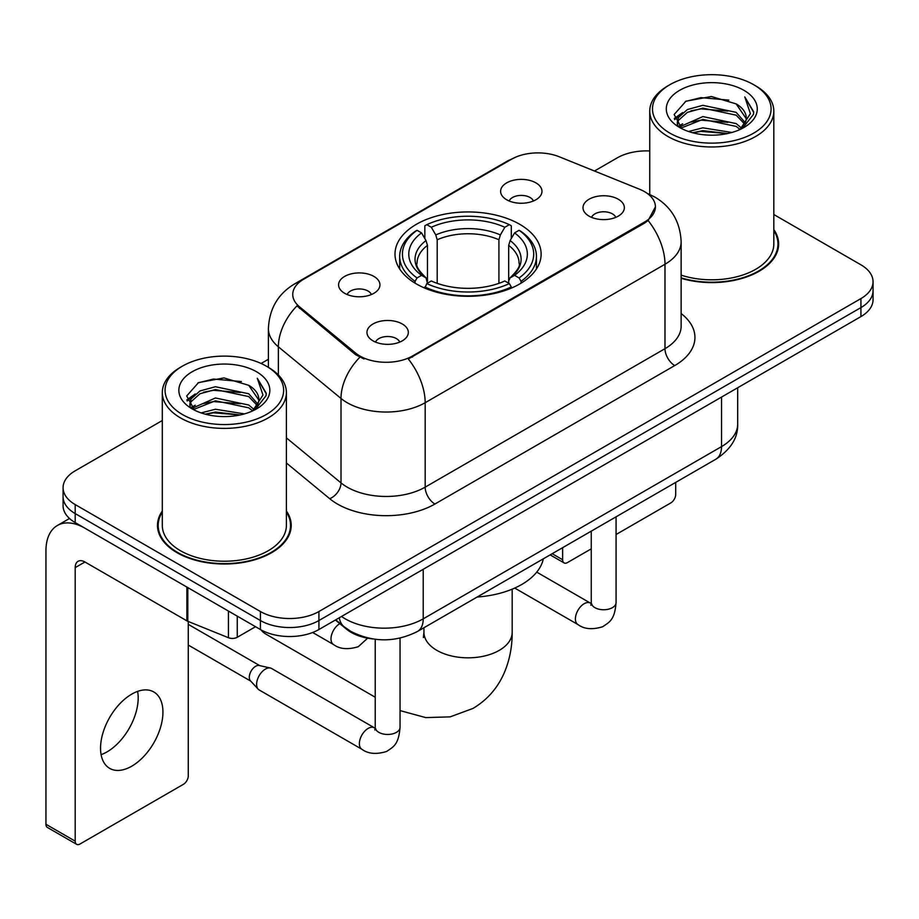 <?xml version="1.0" encoding="UTF-8"?>
<svg xmlns="http://www.w3.org/2000/svg" width="919" height="919" viewBox="0 0 919 919"><rect width="100%" height="100%" fill="white"/><g stroke="black" fill="none" stroke-linecap="round" stroke-linejoin="round"><path stroke-width="1.38" d="M519.729 224.293A73.072 42.182 0 0 0 440.109 215.149A73.072 42.182 0 0 0 394.998 254.115A73.072 42.182 0 0 0 416.399 283.948A73.072 42.182 0 0 0 496.03 293.092A73.072 42.182 0 0 0 541.13 254.115A73.072 42.182 0 0 0 519.729 224.293M344.648 293.299A20.677 11.936 180 0 1 340.547 289.922A20.677 11.936 180 0 1 347.393 275.08A20.677 11.936 180 0 1 373.895 276.412A20.677 11.936 180 0 1 377.996 289.922A20.677 11.936 180 0 1 344.648 293.299M371.379 294.528A12.406 7.168 0 0 0 368.048 291.047A12.406 7.168 0 0 0 355.825 289.232A12.406 7.168 0 0 0 347.164 294.528M506.668 199.756A20.677 11.936 180 0 1 502.567 196.379A20.677 11.936 180 0 1 509.413 181.537A20.677 11.936 180 0 1 535.915 182.87A20.677 11.936 180 0 1 540.016 196.379A20.677 11.936 180 0 1 506.668 199.756M533.399 200.985A12.406 7.168 0 0 0 530.068 197.505A12.406 7.168 0 0 0 517.845 195.69A12.406 7.168 0 0 0 509.195 200.985M373.022 340.857A20.677 11.936 180 0 1 368.91 337.48A20.677 11.936 180 0 1 375.768 322.638A20.677 11.936 180 0 1 402.258 323.97A20.677 11.936 180 0 1 406.37 337.48A20.677 11.936 180 0 1 373.022 340.857M399.742 342.086A12.406 7.168 0 0 0 396.411 338.606A12.406 7.168 0 0 0 384.188 336.791A12.406 7.168 0 0 0 375.538 342.086M589.045 216.126A20.677 11.936 180 0 1 584.943 212.748A20.677 11.936 180 0 1 591.79 197.918A20.677 11.936 180 0 1 618.292 199.239A20.677 11.936 180 0 1 622.393 212.748A20.677 11.936 180 0 1 589.045 216.126M615.776 217.366A12.406 7.168 0 0 0 612.445 213.874A12.406 7.168 0 0 0 600.222 212.059A12.406 7.168 0 0 0 591.56 217.366M639.544 189.234A37.219 21.493 180 0 1 644.518 191.646A37.219 21.493 180 0 1 655.419 206.844A37.219 21.493 180 0 1 644.518 222.042L412.493 355.998A37.219 21.493 180 0 1 355.687 353.126L299.479 306.774A37.219 21.493 180 0 1 292.747 294.448A37.219 21.493 180 0 1 303.649 279.25L511.596 159.194A37.219 21.493 180 0 1 559.269 156.781L639.544 189.234M372.632 638.912A41.355 23.883 180 0 1 346.463 629.147L335.389 620.015M162.307 511.01A66.869 38.609 0 0 0 157.482 525.404A66.869 38.609 0 0 0 177.068 552.71A66.869 38.609 0 0 0 249.934 561.072A66.869 38.609 0 0 0 291.22 525.404A66.869 38.609 0 0 0 286.395 511.01M158.171 528.884A66.869 38.609 0 0 0 157.942 529.907M655.419 206.844L648.125 220.526L644.518 223.145L408.312 358.984A48.259 27.857 60 0 1 425.175 402.706A55.151 31.843 180 0 1 347.187 402.706A55.151 31.843 180 0 1 341.006 398.455L278.377 346.819A55.151 31.843 180 0 1 268.394 328.554L268.394 367.359M162.307 420.523L75.197 470.815A41.355 23.883 0 0 0 63.078 487.702L63.078 505.714A41.355 23.883 0 0 0 75.197 522.589L260.422 629.526L260.422 620.532A41.355 23.883 0 0 0 318.916 620.532L860.931 307.589A41.355 23.883 0 0 0 873.05 290.703A41.355 23.883 0 0 1 860.931 307.589L318.916 620.532A41.355 23.883 0 0 1 260.422 620.532L75.197 513.583L260.422 620.532L260.422 611.526A41.355 23.883 0 0 0 318.916 611.526L860.931 298.583A41.355 23.883 0 0 0 873.05 281.696A41.355 23.883 0 0 0 860.931 264.821L773.821 214.518M63.078 496.708A41.355 23.883 0 0 0 75.197 513.583A41.355 23.883 0 0 1 63.078 496.708M364.05 358.984L355.687 354.757L296.975 305.866A48.259 32.268 129.5 0 0 278.377 346.819L278.377 374.963M681.14 278.308A66.869 38.609 0 0 0 778.646 243.994A66.869 38.609 0 0 0 773.821 229.589M649.744 150.957A41.355 23.883 0 0 0 617.223 157.873L594.467 171.014M268.394 359.272L261.111 363.476M63.078 487.702A41.355 23.883 0 0 0 75.197 504.577L260.422 611.526M290.76 529.907A66.869 38.609 0 0 0 290.53 528.884M778.186 248.498A66.869 38.609 0 0 0 777.956 247.464M260.422 629.526A41.355 23.883 0 0 0 318.916 629.526L860.931 316.596A41.355 23.883 0 0 0 873.05 299.709L873.05 281.696M552.181 553.709L562.623 559.74A6.893 3.975 120 0 0 564.059 562.899A6.893 3.975 120 0 0 567.505 562.554L591.262 548.838M616.075 534.513L670.836 502.9A6.893 3.975 120 0 0 675.706 494.456L675.706 482.395M562.623 559.74L562.623 547.678M669.859 133.106A59.287 34.221 0 0 0 753.706 133.117A59.287 34.221 0 0 0 753.706 84.709L755.648 85.835A62.044 35.818 0 0 1 773.821 111.165A62.044 35.818 0 0 1 735.522 144.249A62.044 35.818 0 0 1 667.918 136.483A62.044 35.818 0 0 1 649.744 111.165A62.044 35.818 0 0 1 667.918 85.835L669.859 84.709A59.287 34.221 0 0 0 669.859 133.106M681.14 275.137A62.044 35.818 0 0 0 773.821 243.994L773.821 111.165M681.14 277.86A66.179 38.207 0 0 0 777.956 243.994A66.179 38.207 0 0 0 773.821 230.692M688.561 131.497L702.863 127.833L731.869 132.474M692.65 132.738L702.863 130.647L727.63 133.531M679.635 126.891L702.863 116.575L736.153 123.594L741.507 128.04M681.059 128.074L702.863 119.39L736.153 126.408L740.025 129.372M677.728 124.984L677.314 122.204L678.486 117.506L687.412 109.533L702.863 105.317L736.153 112.348L745.263 122.686M677.418 123.617L678.486 120.32L687.412 112.348L702.863 108.132L736.153 115.162L744.62 124.019M739.669 129.659A34.462 19.896 0 0 0 746.251 117.977A34.462 19.896 0 0 0 736.153 103.904L746.228 118.654M743.953 90.338A45.49 26.272 0 0 0 679.715 90.28A45.49 26.272 0 0 0 679.417 127.373A45.49 26.272 0 0 0 679.612 127.488A45.49 26.272 0 0 0 744.149 127.373A45.49 26.272 0 0 0 743.953 90.338M736.153 103.904L711.386 96.506L685.942 101.193L674.144 114.519L681.967 128.74M742.495 128.292L753.488 114.347L753.706 111.842L744.769 96.897L750.398 113.646L740.036 129.499M755.648 85.835L753.706 84.709A59.287 34.221 0 0 0 669.859 84.709M744.769 96.897L753.695 112.405M685.356 101.481L700.933 97.632L728.847 100.137M674.592 119.596L679.681 115.61M690.87 110.843L700.933 108.89L727.859 111.107M690.87 122.101L700.933 120.148L727.859 122.365M692.937 132.818L700.933 131.406L727.584 133.542M674.293 118.494L682.645 112.555M678.739 126.052L682.645 123.812M261.088 629.906A44.112 25.468 120 0 0 265.66 633.972L375.228 697.234M415.089 283.167L415.089 281.329L417.042 277.952A65.628 37.886 0 0 1 417.042 230.29L421.557 232.898A59.287 34.221 0 0 0 421.557 275.344L426.014 277.883L427.45 283.201M427.45 281.03L427.45 245.384L426.014 240.571L421.557 232.898M424.831 238.549L424.831 225.787L426.795 224.661A65.628 37.886 0 0 1 509.333 224.661L504.83 227.269A59.287 34.221 0 0 0 431.31 227.269L435.755 234.942L437.203 239.756L437.203 283.339M498.925 283.339L498.925 239.756L500.373 234.942L504.83 227.269M477.179 597.017A75.829 43.779 0 0 0 543.347 558.809M424.831 286.958A68.385 39.483 0 0 0 511.297 286.958L509.333 283.58A65.628 37.886 0 0 1 426.795 283.58L424.831 288.129M511.297 288.129L511.297 286.958M417.042 230.29L415.089 231.416A68.385 39.483 0 0 0 399.685 256.367A68.385 39.483 0 0 0 415.089 281.329M509.333 224.661L511.297 225.787L511.297 238.549M426.795 283.58L431.31 280.973A59.287 34.221 0 0 0 504.83 280.973L509.333 283.58M421.557 275.344L417.042 277.952M431.31 227.269L426.795 224.661M426.014 240.571A53.026 30.614 0 0 0 426.014 277.883L426.267 278.043C418.731 270.76 415.664 265.809 417.054 263.202A51.016 29.454 0 0 1 427.45 245.384M521.05 281.329A68.385 39.483 0 0 0 536.443 256.367A68.385 39.483 0 0 0 521.05 231.416L519.086 230.29A65.628 37.886 0 0 1 519.086 277.952L521.05 281.329L521.05 283.167M519.086 277.952L514.571 275.344A59.287 34.221 0 0 0 514.571 232.898L519.086 230.29M514.571 232.898L510.125 240.571L508.678 245.384L508.678 281.03L510.125 277.883L514.571 275.344M508.678 245.384A51.016 29.454 0 0 1 519.074 263.202C520.464 265.832 517.397 270.772 509.873 278.043L510.125 277.883A53.026 30.614 0 0 0 510.125 240.571M508.678 283.201L508.678 281.03M400.052 638.119L400.052 727.297C398.639 744.792 393.596 746.665 386.658 751.443C376.411 754.614 368.174 753.902 361.937 749.307L259.192 689.974A12.406 7.168 -60 0 1 258.193 689.181A12.406 7.168 -60 0 1 256.619 684.299A12.406 7.168 -60 0 1 265.396 669.101A12.406 7.168 -60 0 1 270.404 668.021A12.406 7.168 -60 0 1 271.599 668.492L375.193 728.262M258.193 689.181L250.439 680.784A8.96 5.169 -60 0 1 249.302 677.269A8.96 5.169 -60 0 1 255.643 666.286A8.96 5.169 -60 0 1 259.261 665.505L270.404 668.021M137.632 691.398A44.112 25.468 -60 0 1 106.995 751.903A44.112 25.468 -60 0 1 101.101 754.66M131.739 766.193A44.112 25.468 120 0 0 160.561 727.32A44.112 25.468 120 0 0 153.795 691.961A44.112 25.468 120 0 0 131.739 694.144A44.112 25.468 120 0 0 102.917 733.029A44.112 25.468 120 0 0 109.683 768.376A44.112 25.468 120 0 0 131.739 766.193M237.263 616.167L237.263 637.269L255.551 626.712M186.879 587.069L84.95 528.218A55.151 31.843 -120 0 0 57.369 525.496A55.151 31.843 -120 0 0 45.95 550.734L45.95 824.274L75.197 841.161L75.197 567.62A13.785 7.961 60 0 1 78.046 561.314A13.785 7.961 60 0 1 84.95 561.991L186.879 620.842L186.879 587.069A6.893 3.975 0 0 0 187.798 587.517M75.197 841.161A6.893 3.975 120 0 0 76.622 844.32L47.374 827.433A6.893 3.975 -60 0 1 45.95 824.274M76.622 844.32A6.893 3.975 120 0 0 80.068 843.975L183.409 784.321A6.893 3.975 120 0 0 188.28 775.877L188.28 621.485M237.263 637.269A6.893 3.975 180 0 1 228.44 637.717L187.798 621.29A6.893 3.975 180 0 1 186.879 620.842M182.433 414.526A59.287 34.221 0 0 0 266.269 414.526A59.287 34.221 0 0 0 266.269 366.13L268.222 367.255A62.044 35.818 0 0 1 286.395 392.574A62.044 35.818 0 0 1 248.096 425.669A62.044 35.818 0 0 1 180.48 417.904A62.044 35.818 0 0 1 162.307 392.574A62.044 35.818 0 0 1 180.48 367.255L182.433 366.13A59.287 34.221 0 0 0 182.433 414.526M162.307 392.574L162.307 525.404A62.044 35.818 0 0 0 180.48 550.734A62.044 35.818 0 0 0 248.096 558.499A62.044 35.818 0 0 0 286.395 525.404L286.395 392.574M162.307 512.113A66.179 38.207 0 0 0 158.171 525.404A66.179 38.207 0 0 0 177.562 552.422A66.179 38.207 0 0 0 249.669 560.705A66.179 38.207 0 0 0 290.53 525.404A66.179 38.207 0 0 0 286.395 512.113M201.123 412.907L215.425 409.242L244.431 413.895M205.224 414.159L215.425 412.057L240.192 414.951M192.243 408.277L215.425 397.984L248.727 405.015L254.081 409.46M193.633 409.483L215.425 400.799L248.727 407.829L252.599 410.793M190.29 406.393L189.888 403.625L191.06 398.926L199.974 390.943L215.425 386.738L248.727 393.757L257.837 404.096M189.992 405.026L191.06 401.741L199.974 393.757L215.425 389.541L248.727 396.571L257.182 405.44M252.243 411.08A34.462 19.896 0 0 0 258.813 399.386A34.462 19.896 0 0 0 248.727 385.314L258.802 400.064M256.516 371.747A45.49 26.272 0 0 0 192.278 371.69A45.49 26.272 0 0 0 191.979 408.783A45.49 26.272 0 0 0 192.174 408.898A45.49 26.272 0 0 0 256.723 408.783A45.49 26.272 0 0 0 256.516 371.747M248.727 385.314L223.96 377.927L198.515 382.603L186.706 395.94L194.541 410.15M255.068 409.702L266.05 395.756L266.28 393.252L257.331 378.306L262.972 395.055L252.599 410.919M268.222 367.255L266.269 366.13A59.287 34.221 0 0 0 182.433 366.13M257.331 378.306L266.269 393.826M197.918 382.901L213.495 379.053L241.421 381.557M187.154 401.006L192.243 397.019M203.444 392.264L213.495 390.311L240.422 392.516M203.444 403.521L213.495 401.569L240.422 403.774M205.5 414.228L213.495 412.826L240.158 414.951M186.867 399.903L195.219 393.975M191.301 407.473L195.219 405.233M299.479 306.774L299.479 308.405M355.687 353.126L355.687 354.757M412.493 355.998L412.493 357.1M644.518 222.042L644.518 223.145M346.463 628.562L346.463 629.147M681.14 313.54A68.936 39.793 180 0 1 674.741 365.567L434.917 504.026A13.785 7.961 60 0 1 425.175 487.139L664.988 348.68A55.151 31.843 0 0 0 681.14 326.165L681.14 241.743A55.151 31.843 180 0 1 664.988 264.247A48.259 27.857 -120 0 0 648.125 220.526M434.917 504.026A68.936 39.793 180 0 1 337.434 504.026A68.936 39.793 180 0 1 329.714 498.707L286.395 462.981M359.8 357.307A48.259 32.268 129.5 0 0 341.006 398.455L341.006 482.889A55.151 31.843 0 0 0 347.187 487.139A55.151 31.843 0 0 0 425.175 487.139L425.175 402.706L664.988 264.247L664.988 348.68A13.785 7.961 60 0 0 674.741 365.567M681.14 241.743C680.209 221.904 671.49 207.039 654.994 197.137L648.033 193.748A48.259 22.596 112 0 0 647.378 193.507M299.548 282.076A48.259 27.857 -120 0 0 294.539 283.948C278.043 293.862 269.336 308.727 268.394 328.554M294.539 283.948L507.541 160.974A48.259 27.857 60 0 1 511.205 159.424M318.916 611.526L318.916 629.526M860.931 298.583L860.931 316.596M75.197 504.577L75.197 522.589M286.395 437.858L341.006 482.889A13.785 9.224 -50.5 0 1 329.714 498.707M341.523 616.477A55.151 31.843 0 0 0 345.234 618.843A55.151 31.843 0 0 0 423.222 618.843L721.53 446.611A55.151 31.843 0 0 0 737.681 424.096C738.083 437.777 730.8 449.494 715.821 459.236L417.513 631.456A27.57 15.922 60 0 0 423.222 618.843L423.222 569.309M721.53 397.077L721.53 446.611A27.57 15.922 60 0 1 715.821 459.236M339.295 617.763A27.57 18.437 129.5 0 0 344.097 626.735L335.722 619.82M512.182 589.159L512.182 632.352A44.112 25.468 180 0 1 499.258 650.365A44.112 25.468 180 0 1 436.87 650.365A44.112 25.468 180 0 1 423.946 632.352L423.372 637.556M498.925 239.756A51.016 29.454 0 0 0 437.203 239.756M500.373 234.942A53.026 30.614 0 0 0 435.755 234.942M616.075 516.823L616.075 602.577A12.406 7.168 180 0 1 611.87 607.953A12.406 7.168 180 0 1 594.892 607.643A12.406 7.168 180 0 1 591.262 602.577L590.86 605.253L591.974 604.334M616.075 602.577C614.673 620.072 609.619 621.945 602.692 626.724C592.445 629.894 584.197 629.182 577.971 624.575A12.406 7.168 -60 0 1 576.064 614.639A12.406 7.168 -60 0 1 584.174 603.703A12.406 7.168 -60 0 1 584.725 603.404A12.406 7.168 -60 0 1 590.377 603.082L591.227 603.53M400.052 727.297A12.406 7.168 180 0 1 395.848 732.673A12.406 7.168 180 0 1 378.869 732.363A12.406 7.168 180 0 1 375.228 727.297L374.837 729.973L375.94 729.066M361.937 749.307A12.406 7.168 -60 0 1 360.041 739.358A12.406 7.168 -60 0 1 368.14 728.422A12.406 7.168 -60 0 1 368.691 728.124A12.406 7.168 -60 0 1 374.343 727.814M312.667 632.49L333.574 644.564A12.406 7.168 -60 0 1 331.667 634.615A12.406 7.168 -60 0 1 339.777 623.679A12.406 7.168 -60 0 1 339.812 623.656M75.197 567.62L84.95 561.991M187.798 587.609L187.798 621.29M228.44 637.717L228.44 611.066M507.541 160.974L516.398 156.862M648.033 193.748L647.309 193.45M417.513 631.456C395.319 642.611 373.137 642.611 350.943 631.456L344.097 626.735M737.681 424.096L737.681 387.761M564.059 562.899L550.159 554.881M777.956 249.52L777.956 243.994M677.314 124.502L677.314 122.204M649.744 194.472L649.744 111.165M512.182 632.352C512.251 646.448 509.712 659.693 504.565 672.088C497.949 687.699 487.426 699.807 472.998 708.423L450.172 716.866L425.75 717.601L400.052 710.594M399.685 268.991L399.685 256.367M536.443 268.991L536.443 256.367M423.946 627.746L423.946 632.352M577.971 624.575L514.72 588.057M591.262 531.148L591.262 602.577M590.377 603.082L536.73 572.123M188.28 645.058L250.761 681.14M375.228 639.279L375.228 727.297M188.28 624.369L259.721 665.609M333.574 644.564C339.685 649.136 347.922 649.848 358.295 646.7L367.634 638.177M57.369 525.496L69.499 518.488M290.53 530.941L290.53 525.404M189.888 405.911L189.888 403.625M158.171 530.941L158.171 525.404"/></g></svg>
